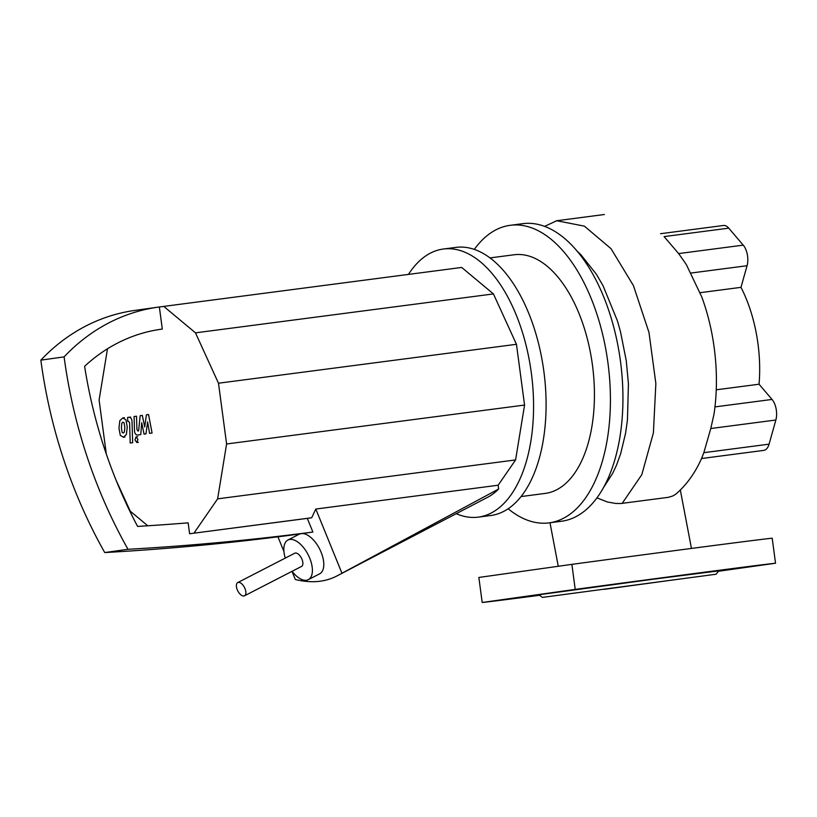 <?xml version="1.0" encoding="UTF-8"?>
<svg xmlns="http://www.w3.org/2000/svg" width="817" height="817" viewBox="0 0 817 817"><rect width="100%" height="100%" fill="white"/><g stroke="black" fill="none" stroke-linecap="round" stroke-linejoin="round"><path stroke-width="1.23" d="M122.101 432.336L123.275 433.01L124.378 432.019L124.807 427.362L124.102 422.838L122.948 422.164L121.825 423.155L121.396 427.842L122.101 432.336M126.369 434.501L127.258 427.015L125.92 419.815L122.816 417.916L119.833 420.663L118.955 428.19L120.293 435.359L123.408 437.258L126.369 434.501M124.96 437.054L123.408 437.258M124.429 417.701L122.816 417.916M132.66 442.691L132.037 422.266C131.986 419.111 130.986 417.446 129.004 417.262L127.615 417.456L127.738 421.449L128.688 421.317L129.597 422.9L130.209 443.039L132.66 442.691M130.608 417.048L129.004 417.262M136.071 436.87L134.958 439.903L136.817 442.518L137.93 439.485L136.071 436.87L137.665 436.666M136.817 442.518L138.4 442.303M137.848 430.998L136.929 429.425L136.5 416.19L134.059 416.537L134.488 430.079C134.539 433.235 135.551 434.889 137.532 435.063L140.769 434.593L141.688 422.726L144.058 434.133L145.967 433.858L147.611 421.899L149.552 433.357L152.074 433L148.551 414.515L146.417 414.811L144.721 426.964L142.311 415.393L140.167 415.69L138.604 430.896L137.828 430.998M137.491 435.063L139.074 434.858M285.286 558.093A22.284 11.254 62.8 0 1 287.921 540.027A22.284 11.254 62.8 0 1 309.745 558.205A22.284 11.254 62.8 0 1 308.326 579.651A22.284 11.254 62.8 0 1 292.088 571.308M312.891 532.051A3477.673 2955.61 -98 0 1 127.993 549.29A466.875 396.786 -98 0 1 64.104 356.876A208.723 177.391 -98 0 1 157.865 307.182A208.723 177.391 -98 0 1 159.356 306.978L162.297 329.067A186.439 158.457 -98 0 0 160.969 329.251A186.439 158.457 -98 0 0 84.611 366.302A444.591 377.842 -98 0 0 137.593 526.424A3455.389 2936.676 -98 0 0 188.155 522.849L189.605 533.746L307.315 518.376L312.891 532.051L302.545 533.511A22.284 11.254 62.8 0 1 321.142 552.333A22.284 11.254 62.8 0 1 319.723 573.779L308.326 579.651M302.545 533.511L289.627 535.329A3477.673 2955.61 82 0 1 104.739 552.558L127.993 549.29M287.921 540.027L299.318 534.155A22.284 11.254 62.8 0 1 299.972 533.869M162.297 329.067L159.652 329.445M157.865 307.182L134.611 310.45A208.723 177.391 82 0 0 40.85 360.144L64.104 356.876M40.85 360.144A466.875 396.786 82 0 0 104.739 552.558M498.646 489.015A118.843 62.623 82.6 0 1 487.708 497.257L336.686 576.077L498.646 489.015L498.145 485.227L315.811 509.042L341.843 572.962M292.006 571.349L295.325 579.508C311.042 583.318 324.829 582.174 336.686 576.077M277.943 536.83L283.938 551.536M307.315 518.376L311.685 517.764L315.811 509.042M311.685 517.764L189.605 533.746M159.356 306.978L461.687 267.445L493.437 293.926L516.456 344.294L524.565 405.058L515.588 459.93L498.145 485.227M515.588 459.93L217.628 498.85L193.976 533.133M493.437 293.926L195.477 332.846L218.486 383.214L226.595 443.978L217.628 498.85M516.456 344.294L218.486 383.214M524.565 405.058L226.595 443.978M147.775 525.791L130.23 511.156L115.973 479.967M106.312 454.058L99.102 400.024L107.487 348.788M131.711 310.889L133.13 310.674M163.717 306.365L195.477 332.846M237.727 582.582L294.723 553.232A7.424 3.748 62.8 0 1 301.994 559.298A7.424 3.748 62.8 0 1 301.524 566.447L244.528 595.787A7.424 3.748 -117.2 0 0 245.008 588.638A7.424 3.748 -117.2 0 0 237.727 582.582A7.424 3.748 -117.2 0 0 237.257 589.731A7.424 3.748 -117.2 0 0 244.528 595.787M522.349 223.725A150.042 79.065 82.6 0 1 522.757 223.674A150.042 79.065 82.6 0 1 620.542 361.819A150.042 79.065 82.6 0 1 562.035 521.175A150.042 79.065 82.6 0 1 561.626 521.236L549.106 522.87A150.042 79.065 82.6 0 1 508.174 508.777M474.299 249.43A150.042 79.065 82.6 0 1 509.828 225.359A150.042 79.065 82.6 0 1 510.237 225.308A150.042 79.065 82.6 0 1 608.022 363.453A150.042 79.065 82.6 0 1 549.514 522.809A150.042 79.065 82.6 0 1 549.106 522.87M513.76 254.812A120.334 63.409 82.6 0 1 514.087 254.771A120.334 63.409 82.6 0 1 592.509 365.556A120.334 63.409 82.6 0 1 545.593 493.356A120.334 63.409 82.6 0 1 545.256 493.407A120.334 63.409 82.6 0 1 544.929 493.448M455.457 247.449A135.193 71.242 82.6 0 1 455.825 247.398A135.193 71.242 82.6 0 1 543.928 371.868A135.193 71.242 82.6 0 1 491.221 515.445A135.193 71.242 82.6 0 1 490.843 515.496L478.323 517.13A135.193 71.242 82.6 0 1 456.233 513.679M408.469 274.4A135.193 71.242 82.6 0 1 442.937 249.083A135.193 71.242 82.6 0 1 443.304 249.032A135.193 71.242 82.6 0 1 531.407 373.502A135.193 71.242 82.6 0 1 478.701 517.079A135.193 71.242 82.6 0 1 478.323 517.13M576.935 250.972L580.826 254.628L596.379 274.257L603.048 285.736L617.448 320.948L620.471 331.6L626.271 360.757L628.426 383.755L627.446 420.02L625.597 433.102L620.695 453.598L616.59 464.965L612.73 473.278L603.937 486.922M597.002 497.88L607.368 501.985L615.64 503.446L620.869 503.517L668.51 497.298L672.82 495.97L675.976 494.03M701.517 458.531L763.752 450.392A14.859 7.833 -97.4 0 0 769.073 444.162L703.835 452.679L710.78 428.517L714.068 413.862C717.163 392.477 717.203 370.458 714.201 347.807C711.832 330.007 707.685 313.064 701.783 296.98L686.28 264.473L678.631 253.576L664.088 236.593L728.754 228.147A14.859 7.833 -97.4 0 0 723.423 225.492L660.544 233.703M675.925 494.071C686.842 484.604 695.492 472.471 701.885 457.704L703.835 452.679M710.78 428.517L775.864 420.009A14.859 7.833 -97.4 0 0 772.024 399.442L714.977 406.897M775.864 420.009L769.073 444.162M691.131 273.021L747.065 265.719A14.859 7.833 -97.4 0 0 743.225 245.141L678.631 253.576M747.065 265.719L740.978 287.349L700.149 292.68M728.754 228.147L743.225 245.141M716.254 389.801L759.054 384.215L772.024 399.442M740.978 287.349A103.994 54.8 82.6 0 1 759.054 384.215M604.059 589.353L677.109 579.416L604.059 589.353M542.376 597.401L539.036 594.847L542.406 594.286L653.61 579.171L718.684 570.879L716.131 574.218L542.376 597.401L716.131 574.218M539.445 595.164L519.244 597.799L539.322 595.062M659.727 578.252L633.839 581.673L659.727 578.252M712.598 571.349L738.476 567.927L712.598 571.349M740.335 567.805L718.797 570.756L740.335 567.805M517.386 597.921L538.924 594.97L517.375 597.789M588.281 587.77L618.408 583.787L588.271 587.74M539.628 595.297A148.561 0.664 -7.6 0 1 482.193 602.486L478.854 577.456L571.88 564.363L575.219 589.394A148.561 0.664 -7.6 0 1 775.537 563.23L718.388 571.277M571.88 564.363A148.561 0.664 -7.6 0 1 772.198 538.199L775.537 563.23M482.193 602.486L575.219 589.394M622.176 503.395L641.825 474.636L653.396 432.867L655.857 383.52L648.974 332.407L633.41 285.572L611.014 248.664L584.4 226.146L556.724 220.733L544.571 226.401M521.113 496.562L545.256 493.407M443.304 249.032L455.825 247.398M489.945 257.917L514.087 254.771M510.237 225.308L522.757 223.674M604.355 214.514L556.122 220.815M558.266 566.283L549.994 522.747M691.448 548.432L680.336 490.047"/></g></svg>
